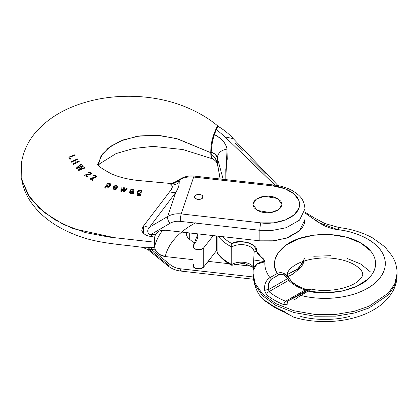 <?xml version="1.0" encoding="UTF-8"?>
<svg xmlns="http://www.w3.org/2000/svg" width="418" height="418" viewBox="0 0 418 418"><rect width="100%" height="100%" fill="white"/><g stroke="black" fill="none" stroke-linecap="round" stroke-linejoin="round"><path stroke-width="0.63" d="M217.094 250.001A10.215 5.899 0 0 0 216.461 250.69L203.712 267.013L200.525 268.727L196.173 268.607L193.278 266.731L193.576 264.223M186.653 234.634A12.258 7.075 0 0 0 189.26 239.065L187.024 236.426L186.653 234.555M189.26 239.065L189.26 232.91L189.26 239.065A40.854 23.591 0 0 1 194.417 244.018M197.944 234.362A40.854 23.591 180 0 1 193.576 245.042L193.278 247.55L196.173 249.426L200.525 249.546L203.712 247.832A5.617 3.245 180 0 1 197.453 249.677A5.617 3.245 180 0 1 192.975 246.547A5.617 3.245 180 0 1 193.576 245.042L197.944 233.881M216.461 250.69L216.461 235.961L216.461 250.69L203.712 267.013L203.712 247.832L213.264 235.6L203.712 247.832L203.712 267.013A5.617 3.245 0 0 1 197.453 268.858A5.617 3.245 0 0 1 192.975 265.728M346.966 258.397L360.797 264.061L370.604 272.04M313.751 256.255L330.675 255.696M300.756 316.494C308.557 318.479 316.719 319.467 325.241 319.451C333.763 319.436 341.914 318.422 349.694 316.41M305.004 212.981L316.964 221.399L322.764 224.921C327.56 227.429 332.498 228.996 337.572 229.618C345.911 230.637 353.529 232.596 360.426 235.486C367.323 238.375 372.908 241.949 377.177 246.212C381.446 250.471 384.032 255.048 384.936 259.939C385.835 264.834 384.978 269.62 382.36 274.302C379.737 278.989 375.583 283.158 369.893 286.826C364.203 290.489 357.468 293.326 349.694 295.338C341.914 297.355 333.763 298.368 325.241 298.384C316.719 298.395 308.557 297.412 300.756 295.421A3.224 1.86 -120 0 0 299.293 295.192L288.07 300.897L299.293 295.192L306.739 290.891L308.928 289.392L307.256 289.82L288.07 300.897L285.609 301.242A68.536 39.569 180 0 1 269.02 291.665L268.555 289.627L287.736 278.55L283.644 274.793L278.89 274.814L271.444 279.114L268.565 283.65L268.555 289.627L287.736 278.55L288.686 280.311L269.02 291.665A68.536 39.569 0 0 0 285.609 301.242L305.276 289.888A41.408 23.91 180 0 1 288.686 280.311A3.224 2.315 -43.3 0 1 291.022 280.718A3.224 2.315 -43.3 0 1 291.362 281.23A38.367 22.154 0 0 0 297.935 286.309M339.029 227.544L337.572 229.618C355.101 231.295 378.233 240.867 383.787 255.941C390.02 270.932 376.284 285.322 361.722 291.194C348.743 297.386 323.61 301.404 300.756 295.421L308.202 291.121L310.94 289.104L308.202 291.121C325.742 295.97 360.556 290.876 371.2 275.525C382.193 260.644 370.082 247.958 360.797 242.989C352.186 237.628 330.215 230.637 304.445 236.985C277.86 243.13 269.035 263.23 277.427 273.351C279.574 272.447 281.638 272.437 283.618 273.33L288.864 277.803L287.736 278.55L288.686 280.311L269.02 291.665A3.224 2.153 129.4 0 0 266.47 294.68L264.599 290.557C264.563 286.518 264.86 283.994 265.498 282.996M264.547 300.767L266.47 301.263A71.661 41.372 0 0 0 283.812 311.274L288.012 314.049A3.224 0.622 125.5 0 1 287.662 314.117A3.224 0.622 -54.5 0 0 288.012 314.049L283.812 311.274A3.224 1.515 112.1 0 0 284.397 312.131A3.224 1.515 -67.9 0 1 283.812 311.274A71.661 41.372 180 0 1 266.47 301.263A3.224 2.153 129.4 0 0 266.987 302.073A3.224 2.153 -50.6 0 1 266.47 301.263L264.599 300.532A3.224 3.177 87 0 0 266.454 301.691A3.224 3.177 -93 0 1 264.599 300.532L264.547 300.767C257.807 294.868 253.966 286.288 253.026 275.034L255.152 285.06L262.431 295.578L275.577 305.255L293.859 312.518L314.984 316.212L335.947 316.144L354.328 313.035L368.922 308.024L388.4 294.847L394.754 285.557L397.1 275.034L394.754 285.557L388.4 294.847L368.922 308.024L354.328 313.035L335.947 316.144L314.984 316.212L293.859 312.518L275.577 305.255L262.431 295.578L255.152 285.06L253.026 275.034L253.156 270.389L253.026 273.278L255.152 283.305L262.431 293.823L275.577 303.499L293.859 310.762L314.984 314.456L335.947 314.388L354.328 311.279L368.922 306.269L388.4 293.091L394.754 283.801L397.1 273.278L394.754 283.801L388.4 293.091L368.922 306.269L354.328 311.279L335.947 314.388L314.984 314.456L293.859 310.762L275.577 303.499L262.431 293.823L255.152 283.305L253.026 273.278M291.926 316.483L293.661 317.131C319.059 324.985 351.548 322.372 372.725 310.323C381.341 305.568 387.888 299.476 392.356 292.057C395.47 286.738 397.048 281.063 397.1 275.034L397.1 273.278C397.048 267.222 395.454 261.527 392.319 256.192L384.947 246.918L372.783 238.02C362.96 232.596 351.705 229.101 339.014 227.533L337.572 229.618L318.526 222.439L305.004 212.95M231.755 244.3L231.771 264.547A12.901 7.451 0 0 1 253.365 267.112A12.901 7.451 0 0 0 231.771 264.547L231.739 265.278L231.771 264.547A53.76 31.036 180 0 1 217.094 252.211L217.094 236.034L217.094 252.211A53.76 31.036 0 0 0 231.771 264.547L231.771 246.991A53.76 31.036 180 0 1 218.144 236.149A53.76 31.036 0 0 0 231.771 246.991A12.901 7.451 180 0 1 245.852 245.11A12.901 7.451 180 0 1 254.118 251.955A12.901 7.451 180 0 0 245.852 245.11A12.901 7.451 180 0 0 231.771 246.991L231.755 246.223M253.345 267.504L243.877 263.23L231.75 265.289C225.286 261.898 220.458 257.76 217.255 252.874M212.078 158.385C216.221 161.426 215.5 160.559 217.454 164.258L220.181 178.998L217.313 162.916L217.313 157.811L223.186 179.338L217.313 157.811L217.313 162.916L215.296 158.464C214.742 157.434 213.368 155.945 211.174 153.981L211.174 152.209L211.174 153.981C211.174 156.787 211.524 158.276 212.224 158.448M215.296 154.404L217.313 157.811C216.67 155.135 214.622 153.27 211.174 152.209L211.2 150.971M212.349 152.643L214.998 154.153M218.708 126.706L218.551 126.633C217.945 126.466 217.229 127.422 216.399 129.502L214.366 134.591L212.224 142.496L211.174 152.209M242.43 150.856L234.78 142.966M265.367 173.82L250.074 158.553M320.089 223.348L314.164 219.037M220.124 178.993L217.313 162.916C216.67 159.953 214.622 156.98 211.174 153.986L211.184 154.749M264.944 261.647L254.118 260.038M217.606 253.156L217.094 252.211M293.776 317.168L288.012 314.049M294.491 299.732L300.756 295.421L308.202 291.121L324.906 292.793L341.626 291.184L356.481 286.471L367.803 279.187C370.86 276.387 373.034 273.377 374.314 270.148C375.599 266.924 375.918 263.669 375.286 260.377C374.648 257.091 373.086 253.956 370.604 250.972L360.797 242.989L346.966 237.33L330.675 234.623L313.751 235.182L298.102 238.944L285.484 245.481L277.322 254.055C275.441 257.185 274.511 260.404 274.532 263.711C274.548 267.018 275.514 270.232 277.427 273.351L269.976 277.651A60.208 34.762 180 0 1 264.934 261.799L263.669 259.066L257.514 253.496L254.254 245.967L248.062 242.571L239.666 241.661L231.765 243.542A51.607 29.798 180 0 1 222.475 236.635A51.607 29.798 180 0 0 231.765 243.542L231.739 245.068M211.754 145.25L213.237 138.065L214.366 134.591C222.042 138.755 226.258 143.604 227.016 149.137L225.824 179.63L225.783 169.243L227.24 159.133L227.016 149.137C225.689 142.899 221.472 138.05 214.366 134.591L216.399 129.502L225.109 136.947L275.028 185.164M269.976 277.651A3.224 1.86 60 0 1 271.444 279.114L278.89 274.814A3.224 1.86 -120 0 0 277.427 273.351L269.976 277.651C265.806 280.441 264.014 284.747 264.599 290.557A3.224 1.029 -10.5 0 1 268.555 289.627A3.224 1.029 169.5 0 0 264.599 290.557L266.47 294.68A71.661 41.372 0 0 0 283.812 304.691A3.224 1.515 -67.9 0 1 285.609 301.242L305.276 289.888L307.256 289.82L288.07 300.897L285.609 301.242A3.224 1.515 112.1 0 0 283.812 304.691L288.012 304.074A3.224 1.526 -114.9 0 1 288.07 300.897A3.224 1.526 65.1 0 0 288.012 304.074L283.812 304.691A71.661 41.372 180 0 1 266.47 294.68A3.224 2.153 -50.6 0 1 269.02 291.665L268.555 289.627C267.598 285.128 268.565 281.622 271.444 279.114A3.224 1.86 -120 0 0 269.976 277.651A60.208 34.762 180 0 1 264.934 261.799A11.829 9.645 -174.8 0 0 253.162 270.321M218.551 126.633L218.687 126.691C224.325 130.108 229.179 134.089 233.249 138.624L225.109 136.947L216.399 129.502L217.532 127.291L218.551 126.633M233.265 138.651L278.069 185.649M275.002 185.164L225.109 136.947L233.249 138.624M231.765 243.542C239.822 238.187 259.442 244.844 256.25 250.763L264.934 261.799L256.95 264.103L253.156 270.389L254.107 252.326L256.25 250.763L254.118 252.064M253.214 269.908L254.102 252.451M227.016 149.137C221.164 150.062 217.93 152.951 217.313 157.811C217.93 152.951 221.164 150.062 227.016 149.137M291.022 280.724A3.224 2.315 136.7 0 0 288.686 280.311A41.408 23.91 0 0 0 305.276 289.888A3.224 1.259 -72.6 0 1 306.237 289.444A3.224 1.259 107.4 0 0 305.276 289.888L307.256 289.82A3.224 2.759 -110.3 0 1 307.606 289.658A3.224 2.759 69.7 0 0 307.256 289.82C309.607 288.916 309.435 289.277 306.739 290.891A3.224 1.86 60 0 1 308.202 291.121A3.224 1.86 -120 0 0 306.739 290.891L299.293 295.192A3.224 1.86 60 0 1 300.756 295.421M287.736 278.55L288.864 277.803C285.651 273.362 281.836 271.878 277.427 273.351A3.224 1.86 60 0 1 278.89 274.814C282.234 273.571 285.18 274.814 287.736 278.55M71.656 162.221L74.493 160.679L75.747 162.445L72.91 163.987L73.239 164.457L79.211 161.547L78.887 161.087L76.426 162.111L75.172 160.35L77.633 159.336L77.309 158.882L71.332 161.766L71.656 162.221L74.493 160.679L75.747 162.445L72.91 163.987L73.239 164.457L79.211 161.547L78.887 161.087L76.426 162.111L75.172 160.35L77.633 159.336L77.309 158.882L71.332 161.766L71.656 162.221M69.895 159.362L70.6 159.028L69.733 157.304L75.23 155.172L74.989 154.707L68.792 157.168L69.895 159.362L70.6 159.028L69.733 157.304L75.23 155.172L74.989 154.707L68.792 157.168L69.895 159.362M79.295 169.724L83.401 166.134L82.858 165.596L77.33 167.759L81.494 164.258L81.045 163.819L76.306 168.052L76.807 168.543L82.456 166.202L78.291 170.032L78.756 170.502L85.183 167.905L84.734 167.456L79.295 169.724L83.401 166.134L82.858 165.596L77.33 167.759L81.494 164.258L81.045 163.819L76.306 168.052L76.807 168.543L82.456 166.202L78.291 170.032L78.756 170.502L85.183 167.905L84.734 167.456L80.658 169.076M138.515 191.235L139.429 190.942L140.443 192.087L139.868 193.565L138.943 193.842L138.133 193.419L137.977 192.301L138.515 191.235L139.429 190.942L140.443 192.087L139.868 193.565L138.943 193.842L138.133 193.419L137.977 192.301L138.515 191.235M137.595 191.193L137.428 193.727L138.661 194.459L140.14 194.051L139.941 194.872L139.006 195.452L136.905 194.605L137.219 195.645L140.485 195.368L141.545 190.53L140.756 190.462L140.667 190.989L139.471 190.294L138.4 190.483L137.595 191.193L137.141 192.651L137.428 193.727C138.039 194.616 138.943 194.725 140.14 194.051L139.941 194.872L137.867 195.216L137.674 194.788L136.905 194.605L136.874 194.877M137.94 192.719L137.977 192.301M136.905 194.605L136.874 194.892M137.219 195.645L138.912 196.089L140.485 195.368L141.091 193.168M141.185 192.625L141.545 190.53L140.756 190.462L140.667 190.989L139.471 190.294M137.867 195.216L137.674 194.788M85.047 174.959L84.561 175.294L87.252 177.169L87.864 176.636L85.868 175.236L90.105 174.499L91.364 173.386L90.899 172.232L88.219 172.331L88.626 172.759L89.515 172.404L90.33 172.618L90.633 173.167L89.327 174.149L86.035 174.599L84.561 175.294L87.252 177.169L87.864 176.636L85.868 175.236L90.105 174.499M91.119 173.81L91.427 173.109M90.899 172.232L88.219 172.331L88.626 172.759L89.515 172.404L90.33 172.618L90.633 173.167M87.414 174.4L86.035 174.599M175.132 182.044L180.106 179.63L179.17 182.41L178.026 180.848L180.106 179.63L179.17 182.41C179.343 184.996 178.235 188.299 175.837 192.306L167.691 216.508L149.696 227.052L175.837 192.306L167.691 216.508A21.506 17.237 18.6 0 1 181.26 213.927L260.884 222.862L273.576 222.831L285.285 219.993L294.225 214.789L299.032 208.007L298.974 200.677L294.063 193.915L285.05 188.753L273.299 185.979L193.675 177.044L181.26 213.927L193.675 177.044A21.506 17.237 -161.4 0 0 180.106 179.63A21.506 17.237 18.6 0 1 193.675 177.044L273.299 185.979C282.892 186.287 303.191 194.307 299.032 208.007C294 221.603 269.976 224.649 260.884 222.862L181.26 213.927A21.506 17.237 -161.4 0 0 167.691 216.508L149.696 227.052L148.029 229.184L148.035 232.889L148.892 234.258L151.468 234.19L170.058 223.301A16.13 12.927 18.6 0 1 180.231 221.362L259.855 230.297L259.855 240.831L165.23 230.213L159.284 231.065L155.397 234.665L151.468 234.19L170.058 223.301A5.377 2.639 -120.4 0 1 167.691 216.508A5.377 2.639 59.6 0 0 170.058 223.301A16.13 12.927 18.6 0 1 180.231 221.362A5.377 0.836 -83.6 0 1 181.26 213.927A5.377 0.836 96.4 0 0 180.231 221.362L259.855 230.297L259.855 240.831L271.742 241.066L286.257 238.229L299.534 230.673L305.004 219.345L305.004 208.812L299.534 220.134L286.257 227.695L271.742 230.532L259.855 230.297A5.377 0.836 -83.6 0 1 260.884 222.862A5.377 0.836 96.4 0 0 259.855 230.297L271.742 230.532L286.257 227.695L299.534 220.134L305.004 208.812C303.855 197.933 298.781 194.95 292.882 190.927C287.432 187.813 281.105 185.848 273.9 185.028A5.377 0.836 96.4 0 0 273.299 185.979A5.377 0.836 -83.6 0 1 273.905 185.028A5.377 0.836 -83.6 0 1 274.271 186.099M257.169 210.379L252.921 204.449L256.004 199.287L264.333 196.267L277.698 198.524L281.951 204.449L278.863 209.617L270.54 212.637L257.169 210.379L254.024 207.657L252.921 204.449L254.024 201.246L257.169 198.524L261.882 196.711L267.436 196.073L272.991 196.711L277.698 198.524L280.844 201.246L281.951 204.449L280.844 207.657L277.698 210.379L272.991 212.192L267.436 212.83L261.882 212.192L257.169 210.379L252.921 204.449L256.004 199.287L264.333 196.267L277.698 198.524L281.951 204.449L278.863 209.617L270.54 212.637L257.169 210.379L261.882 212.192L267.436 212.83L272.991 212.192L277.698 210.379L280.844 207.657L281.951 204.449L280.844 201.246L277.698 198.524L272.991 196.711L267.436 196.073L261.882 196.711L257.169 198.524L254.024 201.246L252.921 204.449L254.024 207.657L257.169 210.379M195.728 198.691A4.3 2.482 180 0 1 194.511 196.601A4.3 2.482 180 0 1 197.395 194.584A4.3 2.482 180 0 1 201.81 195.18A4.3 2.482 180 0 1 203.033 197.27A4.3 2.482 180 0 1 200.144 199.287A4.3 2.482 180 0 1 195.728 198.691L194.469 196.935L195.728 195.18L198.769 194.454L201.81 195.18L203.07 196.935L201.81 198.691L198.769 199.417L195.728 198.691A4.3 2.482 180 0 1 194.511 196.601A4.3 2.482 180 0 1 197.395 194.584A4.3 2.482 180 0 1 201.81 195.18A4.3 2.482 180 0 1 203.033 197.27A4.3 2.482 180 0 1 200.144 199.287A4.3 2.482 180 0 1 195.728 198.691L198.769 199.417L201.81 198.691L203.07 196.935L201.81 195.18L198.769 194.454L195.728 195.18L194.469 196.935L195.728 198.691M218.52 127.004L217.689 126.126L216.294 128.154L213.358 135.505L211.963 140.453L211.09 145.856L210.709 152.664L211.738 158.594L212.219 158.469L211.963 158.605L211.132 157.722L210.709 152.664L177.843 138.943L159.054 135.375L139.952 135.887L123.185 139.915L110.498 146.368L102.384 154.106L98.559 162.456L98.204 165.204L100.89 156.405L108.137 148.144L120.285 141.054L137.047 136.32L156.713 135.228L176.417 138.51L210.709 152.664L213.608 134.868L215.939 129.042L218.086 126.231L218.363 126.617M218.086 126.231C208.383 117.939 196.392 111.057 182.112 105.576C171.558 101.6 160.157 98.878 147.899 97.404C131.017 95.45 114.427 96.041 98.131 99.165C74.566 104.019 55.923 112.85 42.218 125.656C31.909 134.915 25.252 145.986 22.232 158.871L21.59 161.965L21.825 180.158L29.814 197.432L44.324 212.501L63.442 224.461L85.585 232.627L109.077 237.079L154.655 242.194L154.665 237.111L146.796 235.721L143.008 233.056L141.796 230.6L142.36 228.05L143.74 225.704L169.682 191.684L172.153 187.849L171.709 184.996L170.231 183.873L168.626 183.298M194.281 176.093A5.377 0.836 96.4 0 0 193.675 177.044A5.377 0.836 -83.6 0 1 194.281 176.093M180.816 178.716A5.377 2.639 59.6 0 0 180.106 179.63A5.377 2.639 -120.4 0 1 180.816 178.716M162.701 230.182A107.52 62.073 0 0 0 154.582 246.907L154.582 238.124L155.397 234.665C157.309 231.358 160.585 229.874 165.23 230.213L259.855 240.831L274.647 240.794L288.289 237.492L298.708 231.426C301.482 229.007 303.348 226.368 304.309 223.52L305.004 218.922M155.397 234.665L154.665 237.111L151.373 236.755A10.753 1.63 96.7 0 0 151.468 234.19L155.397 234.665M143.238 233.296L143.74 225.704A10.753 4.797 -142.6 0 0 149.696 227.052C146.619 228.724 147.214 236.008 151.468 234.19A10.753 1.63 -83.3 0 1 151.373 236.755L145.506 235.078M149.696 227.052A10.753 4.797 37.4 0 1 143.74 225.704L169.682 191.684A10.753 5.831 -145.8 0 0 175.837 192.306L149.696 227.052M175.837 192.306A10.753 5.831 34.2 0 1 169.682 191.684C172.258 188.811 172.932 186.58 171.709 184.996A10.753 9.995 161.1 0 0 179.17 182.41C179.343 184.996 178.235 188.299 175.837 192.306M179.17 182.41A10.753 9.995 -18.9 0 1 171.709 184.996L170.231 183.873A10.753 10.079 126.4 0 0 178.026 180.848L179.17 182.41M175.565 181.793L178.026 180.848A10.753 10.079 -53.6 0 1 170.231 183.873L168.689 183.309C168.376 183.22 170.894 184.103 175.309 181.945M181.26 270.106A5.377 0.836 -83.6 0 1 180.654 271.063A5.377 0.836 -83.6 0 1 180.231 268.769L253.083 276.941L180.231 268.769A16.13 12.927 18.6 0 1 170.058 264.542L151.468 249.483L155.397 249.886L159.284 254.363L165.23 256.547L192.975 259.662L165.23 256.547C160.585 255.842 157.309 253.621 155.397 249.886L154.665 247.722L146.796 247.153L143.175 247.414M208.127 261.36L228.928 263.695L208.127 261.36M233.991 264.265L252.195 266.308L233.991 264.265M304.884 257.937L298.792 268.22L286.351 275.07L297.276 269.458L304.058 261.067M149.696 249.901L167.691 264.479A5.377 1.353 129 0 0 167.707 265.681A5.377 1.353 -51 0 0 170.058 264.542L151.468 249.483L148.892 248.653L148.056 249.076L148.029 249.52M154.582 246.907L154.655 242.194L114.49 237.685L73.333 228.698L54.857 219.8L39.219 208.112L27.682 194.182L21.506 178.69L21.914 180.78C23.607 189.171 26.867 196.638 31.7 203.179C42.244 217.846 58.651 229.085 80.93 236.896C100.722 243.694 122.855 244.587 142.622 247.383L147.867 249.609L151.468 249.483A10.753 1.719 96.1 0 0 151.373 247.351L154.665 247.722L155.397 249.886L151.468 249.483A10.753 1.719 -83.9 0 0 151.373 247.351L145.6 247.242M147.878 249.614L167.696 265.676C171.479 268.685 175.8 270.483 180.66 271.063A5.377 0.836 96.4 0 1 180.231 268.769A16.13 12.927 18.6 0 1 170.058 264.542A5.377 1.353 129 0 1 167.707 265.681M195.708 222.768A96.767 55.866 0 0 0 165.23 256.547C167.106 248.396 171.871 240.852 179.521 233.918L181.663 232.058M108.455 184.019L109.432 183.946L109.96 184.709L109.803 185.294L108.607 186.569L107.64 186.616L107.097 185.869L107.259 185.284L108.455 184.019L109.432 183.946L109.803 185.294L108.607 186.569L107.64 186.616L107.259 185.284L108.455 184.019M105.326 188.168L104.641 187.922L108.032 182.791L108.717 183.042L108.319 183.622L108.717 183.042L108.032 182.791L104.641 187.922L105.326 188.168L106.569 186.287L105.326 188.168M110.519 185.493L109.396 186.836L110.519 185.493L110.598 183.972L110.733 184.829M109.396 186.836L108.304 187.29L106.569 186.287L107.112 187.128L108.304 187.29L109.396 186.836M110.598 183.972L109.877 183.403L108.319 183.622M114.992 186.162L115.995 186.151L116.674 187.504L114.224 186.757L114.992 186.162L115.995 186.151L116.674 187.504L114.224 186.757L114.992 186.162M113.743 187.964L113.905 187.353L117.066 188.325L117.479 186.715L117.066 188.325L113.905 187.353L113.827 188.366L114.563 188.946L116.079 188.591L116.727 188.92L115.603 189.605L112.944 188.09L114.187 185.9L116.319 185.561L117.505 186.992M116.779 187.024L116.674 187.504M117.479 186.715L116.319 185.561L114.187 185.9L113.032 187.541L113.534 189.208L115.603 189.605L116.727 188.92L116.079 188.591L114.563 188.946L113.827 188.366M121.68 191.512L123.754 188.643L123.341 191.904L124.156 192.102L127.129 188.445L126.346 188.252L124.136 191.099L124.533 187.813L123.733 187.625L121.586 190.587L121.91 187.207L121.131 187.034L120.854 191.324L121.68 191.512L123.754 188.643L123.341 191.904L124.156 192.102L127.129 188.445L126.346 188.252L124.136 191.099L124.533 187.813L123.733 187.625L121.586 190.587L121.91 187.207L121.131 187.034L120.854 191.324L121.68 191.512M131.393 191.705L132.705 191.695L132.354 192.479L131.733 192.808L130.27 192.562L130.693 191.716L132.642 191.914L131.733 192.808L130.907 192.829L130.27 192.562L130.338 191.862L130.27 192.562M133.859 190.514L133.305 189.636L133.859 190.582L133.258 193.837L132.48 193.701L132.37 193.142L130.322 193.388M132.48 193.701L132.37 193.142L132.48 193.701L133.258 193.837L133.859 190.582M130.165 191.193L130.766 191.052L129.392 191.961L129.528 192.928L129.324 192.337M130.766 191.052L132.877 191.063L132.872 190.321L132.083 189.955L131.268 189.991L130.735 190.514L129.993 190.268L131.325 189.312L129.993 190.268L130.735 190.514L131.268 189.991L132.083 189.955L132.872 190.321L132.877 191.063L130.766 191.052M133.196 193.419L133.258 193.837M133.305 189.636L131.325 189.312M129.528 192.928L130.871 193.471L132.37 193.142M89.813 178.81L92.786 180.539L93.35 179.975L91.134 178.685L94.478 178.047L96.37 176.866L95.889 175.377L93.183 175.638L93.653 176.046L94.51 175.633L95.361 175.8L95.748 176.339L94.546 177.41L91.234 178.037L89.813 178.81L92.786 180.539L93.35 179.975L91.134 178.685L94.478 178.047L96.532 176.443L95.889 175.377L93.183 175.638L93.653 176.046L94.51 175.633L95.361 175.8L95.691 176.647M92.618 177.77L91.234 178.037M186.653 232.617L186.653 234.702M197.944 234.425L197.944 235.083M192.975 246.5L192.975 265.681M310.982 289.057L307.601 289.658L306.242 289.444C299.554 287.286 294.486 284.381 291.038 280.734L288.932 277.897C287.255 275.352 286.91 273.445 287.892 272.17C288.363 270.859 289.752 269.213 292.062 267.222C299.46 261.381 310.574 258.267 325.397 257.88C336.396 258.078 345.634 260.121 353.116 264.019C357.928 266.778 360.849 269.265 361.889 271.486C362.876 273.414 362.991 274.955 362.239 276.12C361.784 277.416 360.415 279.052 358.137 281.027C349.918 288.373 328.031 292.908 310.976 289.057M266.674 301.718L266.977 302.062C271.836 306.028 277.641 309.383 284.392 312.131L293.598 317.116M266.506 301.723L264.542 300.761M305.004 212.187L314.122 217.788L324.843 223.52L339.014 227.533M97.222 163.903L97.211 163.882C97.143 165.392 101.872 168.71 111.397 173.841C119.276 177.3 128.545 179.541 139.204 180.571L168.658 183.303M273.9 185.028L194.276 176.093C189.328 175.56 184.829 176.438 180.78 178.732L175.273 181.961M211.665 158.574L182.995 149.566L153.129 146.384L133.713 148.463L116.084 153.573L99.677 163.788L98.35 165.366M180.66 271.063L253.303 279.214M288.049 276.47L292.752 274.177L300.62 267.703L302.669 264.751L304.294 260.994"/></g></svg>
